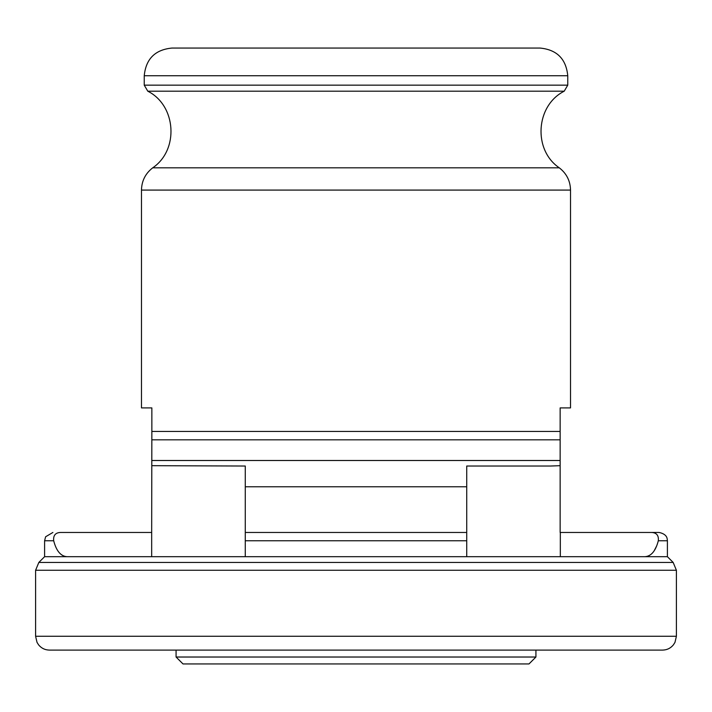 <?xml version="1.0" encoding="UTF-8"?>
<svg xmlns="http://www.w3.org/2000/svg" width="712" height="712" viewBox="0 0 712 712"><rect width="100%" height="100%" fill="white"/><g stroke="black" fill="none" stroke-linecap="round" stroke-linejoin="round"><path stroke-width="1.07" d="M356 650.101L662.561 650.101C666.984 650.003 670.615 648.249 673.427 644.832L674.985 642.349L676.4 636.261L35.6 636.261L37.015 642.349L38.573 644.832C41.385 648.249 45.016 650.003 49.439 650.101L356 650.101M560.326 556.686L560.326 532.46L651.605 532.46C656.597 532.709 658.831 535.477 658.315 540.764L667.402 540.764L667.402 556.686L67.115 556.686C60.831 556.33 56.355 551.017 53.685 540.764C53.169 535.477 55.403 532.709 60.395 532.46L151.674 532.46L151.674 556.686M245.275 556.686L245.275 540.764L466.725 540.764L466.725 532.46L245.275 532.46L245.275 540.764L245.275 466.031L245.275 486.786L466.725 486.786L466.725 466.031L466.725 556.686M53.685 540.764L44.598 540.764L44.598 556.686L67.115 556.686M667.402 540.764L667.188 538.895C667.064 539.029 667.438 534.196 659.098 532.46L560.139 532.46L560.139 465.684L550.438 466.031L560.139 465.684L560.139 431.428L151.861 431.428L151.674 532.46M152.706 167.827L559.294 167.827C532.816 149.947 535.664 105.563 564.207 91.198L147.793 91.198C176.336 105.554 179.184 149.947 152.706 167.827C145.444 173.47 141.697 180.893 141.474 190.086L570.526 190.086L570.526 407.905L560.139 407.905L560.139 431.428M560.139 439.82L151.861 439.82M141.474 190.086L141.474 407.905L151.861 407.905L151.861 431.428M466.725 466.031L550.438 466.031M151.861 465.684L245.275 466.031M658.315 540.764C655.645 551.017 651.168 556.33 644.885 556.686M654.266 550.616L656.464 546.3M356 48.06L171.921 48.06C155.109 49.698 145.889 58.927 144.242 75.739L567.758 75.739C566.111 58.927 556.891 49.698 540.079 48.06L356 48.06M183.002 663.94L528.998 663.94L535.922 657.025L176.078 657.025L183.002 663.94M44.598 556.686L38.84 562.436L35.6 570.268L676.4 570.268L676.4 636.261M38.84 562.436L673.16 562.436L676.4 570.268M151.861 460.495L560.139 460.495M147.793 91.198L144.242 85.155L567.758 85.155L564.207 91.198M667.402 556.686L673.16 562.436M35.6 570.268L35.6 636.261M44.598 540.764L45.621 536.768L52.902 532.46M559.294 167.827C566.556 173.47 570.303 180.893 570.526 190.086M567.758 85.155L567.758 75.739M144.242 85.155L144.242 75.739M176.078 650.101L176.078 657.025M535.922 650.101L535.922 657.025"/></g></svg>
